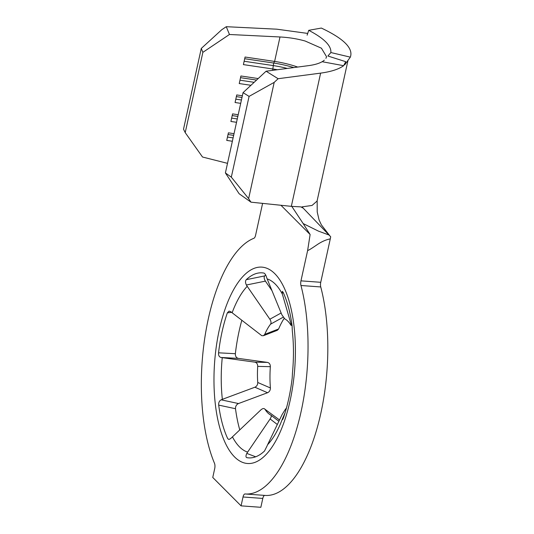 <?xml version="1.0" encoding="UTF-8"?>
<svg xmlns="http://www.w3.org/2000/svg" width="534" height="534" viewBox="0 0 534 534"><rect width="100%" height="100%" fill="white"/><g stroke="black" fill="none" stroke-linecap="round" stroke-linejoin="round"><path stroke-width="0.8" d="M282.386 419.711L282.406 419.05C282.252 420.205 282.593 419.811 283.421 417.868A92.762 37.861 -85.8 0 0 288.72 398.798A92.762 37.861 -85.8 0 0 292.205 377.912L292.438 373.44M231.616 312.35L227.337 312.851A92.762 37.861 -85.8 0 0 222.037 331.921A92.762 37.861 -85.8 0 0 218.553 352.814L235.354 353.708C235.294 356.311 236.302 357.873 238.378 358.394L221.016 357.48A21.727 1.195 5.6 0 0 222.251 357.653L254.838 362.145L267.474 362.406L238.378 358.394M282.873 419.157L282.406 419.05A21.727 11.514 -159.6 0 1 282.566 418.563A21.727 11.514 -159.6 0 1 282.686 418.269L285.096 412.709M246.621 457.591L246.728 457.625A92.762 37.861 -85.8 0 0 264.49 451.05L267.08 445.917A21.727 17.742 -136.6 0 1 267.594 444.715L282.126 414.524L285.029 409.852A49.228 20.092 94.2 0 0 286.498 407.842M246.728 457.625C245.707 457.124 245.733 455.722 246.808 453.413A21.727 19.745 -72.6 0 1 247.642 452.098L270.117 418.963C271.352 417.027 271.586 415.739 270.811 415.118A49.228 20.092 94.2 0 1 269.083 414.004A49.228 20.092 94.2 0 1 264.937 409.224L278.875 419.477L264.937 409.224C264.03 408.156 262.708 408.35 260.972 409.798L232.444 436.859A21.727 16.547 -27.5 0 0 231.369 437.933L229.533 439.275L228.499 439.328L227.664 438.501A92.762 37.861 -85.8 0 1 218.686 405.112C218.479 402.676 219.287 400.914 221.129 399.826A21.727 8.23 -6.4 0 1 222.358 399.339L254.905 387.223C256.787 386.342 257.735 384.76 257.748 382.491L270.404 387.958A60.209 24.577 94.2 0 1 270.344 366.684L257.708 366.377C257.682 364.021 256.727 362.613 254.838 362.145M221.016 357.48C219.18 356.946 218.353 355.39 218.553 352.814M262.601 203.374L255.566 235.327A4.753 1.942 94.2 0 1 253.89 238.291A129.008 52.652 -85.8 0 0 205.957 330.786A129.008 52.652 -85.8 0 0 214.481 463.272A4.753 1.942 94.2 0 1 214.708 468.592L212.759 477.456L241.068 505.852L243.017 496.987A4.753 1.942 94.2 0 1 245.073 493.957A129.008 52.652 -85.8 0 0 245.26 493.977A129.008 52.652 -85.8 0 0 301.056 411.814A129.008 52.652 -85.8 0 0 300.962 285.503A4.753 1.942 94.2 0 1 300.962 280.851L307.624 250.539L310.12 234.526L280.957 205.276M264.857 495.412A129.008 52.652 -85.8 0 0 265.044 495.425A129.008 52.652 -85.8 0 0 320.841 413.263A129.008 52.652 -85.8 0 0 320.747 286.952L300.962 285.503M271.98 290.67L265.411 281.124L246.374 285.009C245.286 282.693 245.246 280.911 246.267 279.669A92.762 37.861 -85.8 0 1 257.528 273.194A92.762 37.861 -85.8 0 1 264.03 273.101C265.018 273.595 265.892 275.063 266.646 277.506A21.727 19.745 107.4 0 0 267.167 278.922L281.865 314.78L284.796 318.898A49.228 20.092 94.2 0 1 290.67 324.785L291.23 325.42L292.005 325.119M283.36 292.786L282.079 292.986A21.727 16.547 152.5 0 0 282.366 294.161L291.01 323.951L291.798 323.644M290.67 324.785C291.35 325.84 291.464 325.56 291.01 323.951M227.337 312.851L229.086 311.095L231.042 311.869A21.727 11.514 20.4 0 0 232.123 312.757L261.807 335.699L263.449 335.692L264.744 334.384L278.641 328.957A60.209 24.577 94.2 0 1 284.168 318.411M278.641 328.957L277.326 330.306L263.449 335.692M265.665 275.03A98.456 40.184 -85.8 0 0 264.69 275.918C263.809 277.159 264.05 278.895 265.411 281.124M264.744 334.384A49.228 20.092 94.2 0 1 270.578 324.158C271.345 322.863 271.105 321.221 269.857 319.219L281.131 312.991M283.18 317.203L270.578 324.158M246.374 285.009A21.727 17.742 43.4 0 0 247.209 286.304L269.857 319.219M270.404 387.958C270.404 390.234 269.456 391.829 267.554 392.73L238.498 403.55C236.422 404.545 235.427 406.267 235.494 408.71A98.456 40.184 -85.8 0 0 239.766 429.91M267.474 362.406C269.376 362.88 270.331 364.301 270.344 366.684M257.748 382.491A49.228 20.092 94.2 0 1 257.708 366.377M279.362 420.258A60.209 24.577 94.2 0 1 278.875 419.477M278.868 421.286L270.811 415.118M310.12 234.526L303.158 223.566L318.397 231.102L329.011 235.013L330.706 236.776L330.279 238.905C326.741 239.546 323.07 241.021 319.259 243.337C317.57 244.265 309.64 250.072 307.624 250.539M300.962 280.851L320.74 282.299L330.279 238.905M320.74 282.299A4.753 1.942 -85.8 0 0 320.747 286.952M264.817 495.405A4.753 1.942 -85.8 0 0 262.795 498.436L243.017 496.987M241.068 505.852L260.846 507.3L262.795 498.436M241.815 320.327A98.456 40.184 -85.8 0 0 235.354 353.708M330.88 52.539L327.903 56.01L345.725 61.684L344.75 64.794L350.337 57.151L330.88 52.539C331.414 45.724 324.025 38.314 308.725 30.325L321.334 28.062C343.823 38.662 353.488 48.354 350.337 57.151M344.75 64.794L348.121 60.175M307.13 35.184L308.725 30.325M307.711 33.422L276.806 29.183L226.269 26.7L229.46 34.49L279.996 36.973C288.867 37.44 297.278 38.795 305.208 41.045L321.421 48.194L326.554 56.731L325.914 58.333M324.312 60.195C321.228 62.812 315.981 64.627 308.572 65.635L266.079 71.216L278.127 78.712L320.62 73.125C331.06 71.716 338.73 69.24 343.629 65.695L322.503 61.777M229.46 34.49L202.867 52.345L185.211 132.632L202.519 157.023L227.511 163.344M232.363 141.25L226.736 140.415L228.405 132.833L234.032 133.674M236.535 122.299L230.902 121.465L232.57 113.882L238.197 114.723M240.701 103.349L235.067 102.515L236.736 94.932L242.369 95.766M250.947 85.3L239.239 83.558L240.901 75.982L258.196 78.551M277.326 69.734A40.738 12.395 12.4 0 0 272.954 69.006L243.404 64.607L245.073 57.031L274.616 61.423A40.738 12.395 12.4 0 1 297.718 67.057M303.158 223.566L292.005 206.698M348.001 60.382L317.069 201.064L312.043 205.45L301.984 206.872L329.011 235.013M301.984 206.872L302.558 207.866L300.916 206.885L291.33 206.351L250.98 202.172L239.139 193.749L225.401 172.936L231.322 177.148L248.63 198.615L250.98 202.172M345.725 61.684L343.629 65.695M202.867 52.345L201.271 48.447L221.723 29.75L226.269 26.7M201.271 48.447L183.516 129.201L185.211 132.632M278.127 78.712L274.189 82.376L249.078 96.394L243.05 92.649L225.401 172.936M243.05 92.649L266.079 71.216M249.078 96.394L231.322 177.148M274.189 82.376L248.63 198.615M241.995 97.468L236.362 96.627M241.435 99.998L235.808 99.157M256.567 80.067L240.527 77.677M254.151 82.316L239.973 80.207M293.78 67.578A43.454 13.216 12.4 0 0 273.648 63.039L244.699 58.727M287.259 68.432A43.454 13.216 12.4 0 0 273.094 65.562L244.138 61.256M237.824 116.419L232.197 115.584M237.27 118.948L231.643 118.107M233.658 135.369L228.031 134.535M233.104 137.899L227.477 137.058M282.079 292.986L282.299 291.364L283.093 292.225A92.762 37.861 -85.8 0 1 292.071 325.606L292.325 331.093C293.807 344.57 293.833 358.728 292.412 373.56M277.326 424.497L270.117 418.963M267.554 392.73L254.905 387.223M219.3 329.818A98.456 40.184 -85.8 0 0 234.546 456.91A98.456 40.184 -85.8 0 0 290.075 400.8A98.456 40.184 -85.8 0 0 274.83 273.715A98.456 40.184 -85.8 0 0 219.3 329.818M282.566 418.563L280.437 423.889A87.469 35.698 94.2 0 1 267.594 444.715M247.642 452.098A87.469 35.698 94.2 0 1 232.444 436.859M222.358 399.339A87.469 35.698 94.2 0 1 222.251 357.653M267.167 278.922A87.469 35.698 94.2 0 1 282.366 294.161M232.123 312.757A87.469 35.698 94.2 0 1 247.209 286.304M279.996 36.973L274.616 61.423L273.648 63.039L272.654 70.348M320.62 73.125L291.33 206.351M246.808 453.413L255.679 456.797M235.494 408.71L218.686 405.112M221.129 399.826L238.498 403.55M246.267 279.669L264.69 275.918M245.26 493.977L265.044 495.425M330.072 236.115L321.334 224.801L319.065 219.895L317.216 211.945L317.156 200.457"/></g></svg>
